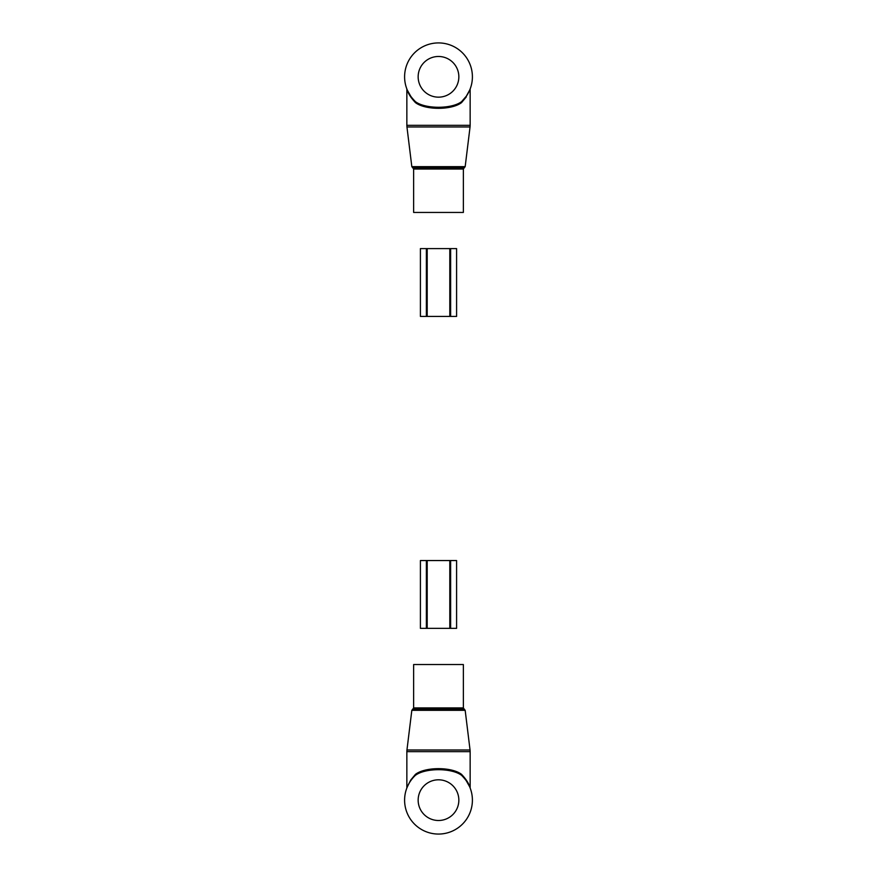 <?xml version="1.0" encoding="UTF-8"?>
<svg xmlns="http://www.w3.org/2000/svg" width="877" height="877" viewBox="0 0 877 877"><rect width="100%" height="100%" fill="white"/><g stroke="black" fill="none" stroke-linecap="round" stroke-linejoin="round"><path stroke-width="1.32" d="M460.315 212.442L413.637 212.442L413.637 169.042L463.363 169.042L463.363 212.442L460.315 212.442M469.743 90.002L466.367 96.141L461.62 101.622A33.907 33.907 0 0 0 438.5 42.918A33.907 33.907 0 0 0 415.38 101.622C411.214 97.369 408.518 93.51 407.279 90.046L410.951 97.27M466.345 96.163L470.149 89.246L470.149 125.323L406.851 125.323L406.95 126.968L470.05 126.968L470.149 125.323M466.268 96.941L461.554 102.609C451.677 110.217 425.323 110.217 415.446 102.609C411.291 98.191 408.605 94.179 407.367 90.572L410.732 96.941M406.851 125.323L406.851 89.246L407.421 90.704M461.554 102.609L461.62 101.622C451.852 109.154 425.148 109.154 415.38 101.622L415.446 102.609M469.425 90.726L468.636 92.359M466.345 96.174L464.942 98.038M410.842 96.437L407.334 90.178M420.412 316.422L427.198 316.422L427.198 248.608L449.802 248.608L449.802 316.422L427.198 316.422L427.198 248.608L420.412 248.608L420.412 316.422L420.412 248.608M449.802 316.422L450.625 316.422L450.625 248.608L449.802 248.608M450.625 316.422L456.588 316.422L456.588 248.608L450.625 248.608M416.685 664.525L463.363 664.525L463.363 707.925L413.637 707.925L413.637 664.525L416.685 664.525M407.268 786.954L410.732 780.037L415.446 774.358C425.323 766.761 451.677 766.761 461.554 774.358L461.62 775.356C451.852 767.813 425.148 767.813 415.38 775.356A33.907 33.907 0 0 0 438.5 834.06A33.907 33.907 0 0 0 461.62 775.356C465.786 779.609 468.482 783.468 469.721 786.921L466.049 779.697M410.732 780.037L406.851 787.732L406.851 751.655L470.149 751.655L470.05 749.999L406.95 749.999L406.851 751.655M461.554 774.358C465.709 778.787 468.395 782.799 469.633 786.395L466.268 780.037M470.149 751.655L470.149 787.732L469.579 786.274M406.829 788.039L408.364 784.619M410.655 780.793L412.058 778.929M466.158 780.541L469.677 786.812M415.38 775.356L415.446 774.358M449.802 560.546L449.802 628.36L427.198 628.36L427.198 560.546L450.625 560.546L450.625 628.36L456.588 628.36L456.588 560.546L456.588 628.36M427.198 560.546L426.375 560.546L426.375 628.36L427.198 628.36M426.375 560.546L420.412 560.546L420.412 628.36L426.375 628.36M456.588 560.546L450.625 560.546M449.802 628.36L450.625 628.36M465.172 166.652L464.273 167.77L412.727 167.77L411.828 166.652L465.172 166.652L470.05 126.968M418.154 76.825A20.346 20.346 0 0 0 438.5 97.161A20.346 20.346 0 0 0 458.846 76.825A20.346 20.346 0 0 0 438.5 56.479A20.346 20.346 0 0 0 418.154 76.825M426.375 316.422L426.375 248.608M411.828 710.326L412.727 709.208L464.273 709.208L465.172 710.326L411.828 710.326L406.95 749.999M458.846 800.153A20.346 20.346 0 0 0 438.5 779.806A20.346 20.346 0 0 0 418.154 800.153A20.346 20.346 0 0 0 438.5 820.499A20.346 20.346 0 0 0 458.846 800.153M411.828 166.652L406.95 126.968M412.727 167.77L413.637 169.042M464.273 167.77L463.363 169.042M465.172 710.326L470.05 749.999M464.273 709.208L463.363 707.925M412.727 709.208L413.637 707.925"/></g></svg>
